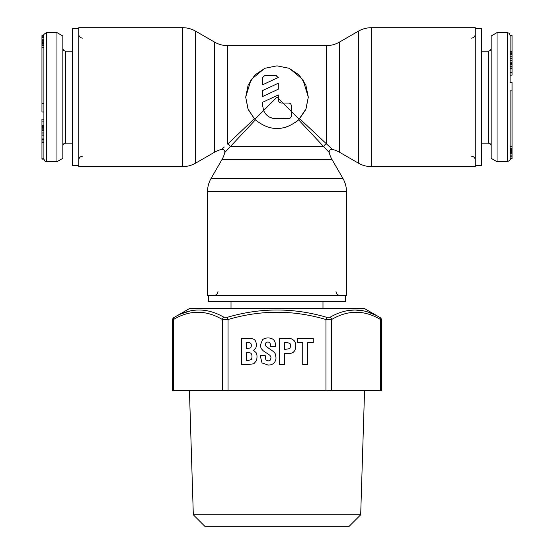 <?xml version="1.0" encoding="UTF-8"?>
<svg xmlns="http://www.w3.org/2000/svg" width="554" height="554" viewBox="0 0 554 554"><rect width="100%" height="100%" fill="white"/><g stroke="black" fill="none" stroke-linecap="round" stroke-linejoin="round"><path stroke-width="0.83" d="M475.263 165.639L481.398 165.639L481.398 28.676L475.263 28.676M512.048 90.884L512.048 146.644L510.096 146.644L510.096 158.666L510.096 90.884L512.048 90.884L512.048 82.324L510.096 82.324L510.096 72.408L512.048 72.408L512.048 75.129L510.096 75.129M510.096 51.667L512.048 51.667L512.048 72.408M510.096 158.866L512.048 158.673L510.096 158.673M497.049 32.589L491.176 35.982L491.176 158.333L497.049 161.726L497.049 32.589L507.485 32.589L509.313 33.344L510.096 35.518L512.048 35.518L512.048 51.667M510.096 82.324L510.096 35.518M510.096 35.2L512.048 35.518M510.096 64.437L512.048 64.451M512.048 67.976L510.096 67.976L510.096 68.523L512.048 68.523M510.096 140.529L510.096 142.96M512.048 146.644L512.048 158.673M510.096 153.901L512.048 153.901M510.096 153.742L512.048 153.742M510.096 152.544L512.048 152.544M510.096 151.651L512.048 151.651M510.096 151.145L512.048 151.145M510.096 150.91L512.048 150.91M510.096 150.321L512.048 150.321M510.096 149.386L512.048 149.386M510.096 158.091L512.048 158.091M510.096 156.768L512.048 156.768M510.096 155.106L512.048 155.106M510.096 63.62L512.048 63.62M510.096 62.256L512.048 62.256M510.096 60.351L512.048 60.351M510.096 58.454L512.048 58.454M510.096 56.279L512.048 56.279M510.096 54.645L512.048 54.645M510.096 53.288L512.048 53.288M510.096 52.208L512.048 52.208M510.096 68.8L512.048 68.8M510.096 66.618L512.048 66.618M510.096 66.085L512.048 66.085M208.519 295.427L208.519 301.556L345.481 301.556L345.481 295.427M78.737 28.676L72.602 28.676L72.602 165.639L78.737 165.639M43.904 142.648L41.952 142.648L41.952 119.186L43.904 119.186M43.904 121.908L41.952 121.908M43.904 111.991L41.952 111.991L41.952 45.753L43.904 45.753L43.904 35.65L43.904 159.116L44.687 160.979L46.515 161.726L46.515 32.589C44.091 34.071 43.219 34.944 43.904 35.2M43.904 35.449L41.952 35.643L43.904 35.643M56.951 161.726L62.824 158.333L62.824 35.982L56.951 32.589L56.951 161.726L46.515 161.726M43.904 159.116L41.952 159.116L41.952 142.648M41.952 126.34L43.904 126.34L43.904 125.793L41.952 125.793M43.904 53.793L43.904 51.356M41.952 45.753L41.952 35.643M43.904 40.414L41.952 40.414M43.904 40.574L41.952 40.574M43.904 41.772L41.952 41.772M43.904 42.665L41.952 42.665M43.904 43.17L41.952 43.17M43.904 43.413L41.952 43.413M43.904 43.995L41.952 43.995M43.904 44.929L41.952 44.929M43.904 36.232L41.952 36.232M43.904 37.547L41.952 37.547M43.904 39.216L41.952 39.216M43.904 129.878L41.952 129.865M43.904 130.696L41.952 130.696M43.904 132.06L41.952 132.06M43.904 133.964L41.952 133.964M43.904 135.868L41.952 135.868M43.904 138.043L41.952 138.043M43.904 139.67L41.952 139.67M43.904 141.028L41.952 141.028M43.904 142.108L41.952 142.108M43.904 125.523L41.952 125.523M43.904 127.697L41.952 127.697M43.904 128.237L41.952 128.237M298.585 119.837C284.195 131.43 269.805 131.43 255.415 119.837L224.772 152.53A26.086 26.086 0 0 1 221.981 159.538L211.039 178.499A26.086 26.086 0 0 0 207.542 191.546L207.542 295.427L346.458 295.427L346.458 191.546A26.086 26.086 0 0 0 342.961 178.499L332.019 159.538A26.086 26.086 0 0 1 329.228 152.53L298.585 119.837L306.016 108.903L308.308 97.158L302.962 79.679L289.5 68.461M332.13 149.178L332.372 149.386A26.086 26.086 0 0 1 339.38 152.177L358.341 163.118A26.086 26.086 0 0 0 371.381 166.615L475.263 166.615L475.263 27.7L371.381 27.7A26.086 26.086 0 0 0 358.341 31.197L339.38 42.139A26.086 26.086 0 0 1 326.341 45.636L227.659 45.636A26.086 26.086 0 0 1 214.62 42.139L195.659 31.197A26.086 26.086 0 0 0 182.619 27.7L78.737 27.7L78.737 166.615L182.619 166.615A26.086 26.086 0 0 0 195.659 163.118L214.62 152.177A26.086 26.086 0 0 1 221.628 149.386A2.611 2.611 -135 0 1 224.772 152.53L224.924 152.357M224.308 147.018L221.628 149.386M329.076 152.357L329.228 152.53A2.611 2.611 135 0 1 332.372 149.386L299.672 118.743M226.004 151.138L226.51 150.563M227.514 149.421L228.373 148.43M264.5 68.461L251.038 79.679L245.692 97.158L248.157 84.984L254.923 74.963L264.909 68.281L277 65.85L289.091 68.281L299.077 74.963L305.843 84.984L308.308 97.158L305.85 109.304M291.349 105.634L291.349 111.506L282.872 103.03L289.32 103.092L290.58 103.785L291.279 105.052M278.302 94.963L262.651 102.261L278.302 94.963L278.302 98.46L277 97.158L254.861 119.297L248.351 109.782M262.651 102.261L262.651 105.634L263.614 110.544C266.038 115.731 270.068 118.445 275.698 118.681L289.887 118.411L291.286 116.638L291.349 111.506L291.349 116.07M278.302 89.208L262.651 96.507L262.651 90.524L278.302 83.225L278.302 89.208M265.262 75.635L263.69 76.161L262.721 77.636L262.651 84.769L278.302 77.47L275.816 75.635L265.262 75.635M255.415 119.837L254.328 118.743L227.659 144.116A2.611 2.202 -135 0 1 230.042 146.498L323.958 146.498A2.611 2.202 -45 0 1 326.341 144.116L326.341 45.636M254.328 118.743L247.984 108.903L245.692 97.158L248.144 109.29M291.349 111.506L299.139 119.297L305.649 109.782M262.651 105.634L262.7 106.728M282.872 103.03L278.302 98.46L278.302 99.768C278.496 101.749 279.583 102.836 281.564 103.03L282.872 103.03M289.569 103.162L288.738 103.03M264.985 75.649L264.493 75.753M278.302 77.47L278.066 76.937M276.848 75.85L275.816 75.635M298.107 120.28L296.923 121.305M295.815 122.178L295.4 122.489M289.777 125.737L288.828 126.146M286.84 126.88L285.275 127.351M283.558 127.766L281.086 128.196M280.289 128.293L279.209 128.383M277.499 128.459L272.914 128.196M288.738 118.681L289.901 118.404M264.009 111.423L264.466 112.275M264.715 112.677L266.917 115.287L269.286 116.998L272.866 118.369L275.698 118.681M278.302 98.46L278.593 101.105M277 308.467L204.606 308.467M190.341 308.467L189.039 308.82A2.611 2.611 90 0 1 190.341 308.467L363.659 308.467A2.611 2.611 90 0 1 364.961 308.82L379.594 317.276C363.32 307.588 346.79 307.588 330.011 317.276L326.583 317.276C293.523 307.581 260.47 307.581 227.417 317.276L223.989 317.276C207.203 307.588 190.68 307.588 174.406 317.276L189.039 308.82L364.961 308.82L363.659 308.467M193.318 514.777L204.841 526.3L349.159 526.3L360.682 514.777L193.318 514.777L189.44 390.646M173.45 319.533L173.45 390.646L173.45 319.533C189.697 309.845 206.012 309.845 222.403 319.533L228.047 319.533C260.685 309.838 293.315 309.838 325.953 319.533L331.597 319.533C347.981 309.845 364.297 309.845 380.55 319.533L381.422 319.824L381.422 390.646L172.578 390.646L172.578 319.824A2.611 2.611 -116.5 0 1 173.88 317.567L172.578 319.824L173.45 319.533A2.611 2.174 -119.2 0 1 174.406 317.276M241.599 338.466L241.599 364.56L248.22 364.56L253.822 363.749L256.135 361.09A55.171 17.749 -131.1 0 0 257.001 356.547A131.7 26.62 137.7 0 0 256.253 352.85L253.6 350.336L255.851 347.808A11.89 4.709 -110.6 0 0 256.329 344.72A16.53 11.281 152 0 0 255.719 341.527A68.931 17.202 135 0 0 253.704 339.256A48.482 7.057 164.1 0 0 248.476 338.466L241.599 338.466M265.144 355.252L260.124 355.252L262.028 362.953L268.212 365.072A2913.777 132.69 -130.1 0 0 273.988 362.953A71.376 22.389 -153.1 0 0 276.003 357.711L275.283 353.819A388.015 23.656 -164.5 0 0 269.369 348.75L265.83 346.07A83.384 12.555 -43.8 0 1 265.414 344.443A242.617 20.519 43.6 0 1 267.921 342.053C269.701 342.053 270.587 343.452 270.587 346.257L270.587 346.631L275.608 346.631L275.608 345.897C275.56 340.606 273.046 337.954 268.06 337.954A89.319 23.898 -129.9 0 0 262.457 339.837L260.394 345.163L261.059 348.39L263.344 350.904L268.995 354.643A47.194 12.964 -19.7 0 1 270.982 358.036L270.172 360.197L268.198 360.973L265.837 359.934L265.144 355.252M279.618 338.466L279.618 364.56L284.638 364.56L284.638 353.542L286.875 353.542A210.762 10.568 -167.7 0 0 291.674 353.085A23.919 11.101 -126.9 0 0 293.973 351.575A96.368 22.125 -130.2 0 0 295.704 345.779A306.48 42.069 138.4 0 0 293.932 340.391L291.605 338.909A80.455 3.74 174.1 0 0 284.978 338.466L279.618 338.466M297.242 342.566L302.733 342.566L302.733 364.56L307.754 364.56L307.754 342.566L313.252 342.566L313.252 338.466L297.242 338.466L297.242 342.566M246.62 352.656L248.088 352.656A129.276 11.738 -25.2 0 1 250.782 353.223A90.925 14.688 -51.1 0 1 251.98 356.464A21.751 5.949 -117.2 0 1 251.239 359.518L248.462 360.46L246.62 360.46L246.62 352.656M246.62 342.566L248.067 342.566A40.622 7.396 -29.6 0 1 250.581 343.217A14.674 5.069 -50.5 0 1 251.315 345.301A13443.496 150.418 -125.3 0 1 250.443 347.96L246.62 348.556L246.62 342.566M284.638 342.566L287.387 342.587L290.019 343.438L290.684 345.876L289.86 348.625L284.638 349.449L284.638 342.566M182.017 313.578L190.022 311.023M349.394 310.385L355.003 309.998L363.154 310.842M368.735 312.366L375.647 315.219M248.088 352.656A129.484 11.745 -25.2 0 1 250.782 353.223M265.414 344.443A242.604 20.519 43.6 0 1 267.921 342.053M481.398 143.14L488.573 143.14L488.573 51.176L490.401 50.428L491.176 48.572M497.049 161.726L507.485 161.726L507.485 32.589M72.602 51.176L65.427 51.176L65.427 143.14L63.599 143.888L62.824 145.744M43.904 47.672L41.952 47.672M43.904 158.797L41.952 158.797M43.904 103.439L41.952 103.432M371.381 27.7L371.381 166.615M358.341 31.197L358.341 163.118M339.38 42.139L339.38 152.177M227.659 45.636L227.659 144.116M332.019 159.538L221.981 159.538M214.62 152.177L214.62 42.139M195.659 31.197L195.659 163.118M182.619 27.7L182.619 166.615M346.458 191.546L207.542 191.546M342.961 178.499L211.039 178.499M379.594 317.276A2.611 2.174 -60.8 0 1 380.55 319.533L380.55 390.646M381.422 319.824A2.611 2.611 116.5 0 0 380.12 317.567M331.597 390.646L331.597 319.533A2.611 2.174 -119.2 0 0 330.011 317.276M326.583 317.276L325.953 319.533L325.953 390.646M228.047 390.646L228.047 319.533L227.417 317.276M223.989 317.276A2.611 2.174 -60.8 0 0 222.403 319.533L222.403 390.646M471.35 156.18C473.705 156.394 475.013 157.696 475.263 160.092M471.35 38.136C473.705 37.928 475.013 36.619 475.263 34.223M488.573 143.14L490.401 143.888L491.176 145.744M507.485 161.726C509.909 160.245 510.781 159.372 510.096 159.116M481.398 51.176L488.573 51.176M512.048 148.562L510.096 148.562M217.978 291.508C217.764 293.869 216.462 295.171 214.066 295.427M336.022 291.508C336.236 293.869 337.538 295.171 339.934 295.427M231.018 301.556L231.018 308.467M322.982 301.556L322.982 308.467M82.65 38.136C80.295 37.928 78.987 36.619 78.737 34.223M82.65 156.18C80.295 156.394 78.987 157.696 78.737 160.092M65.427 51.176L63.599 50.428L62.824 48.572M56.951 32.589L46.515 32.589M72.602 143.14L65.427 143.14M360.682 514.777L364.56 390.646"/></g></svg>
